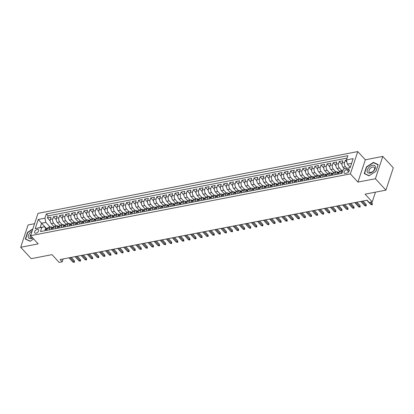 <?xml version="1.0" encoding="UTF-8"?>
<svg xmlns="http://www.w3.org/2000/svg" width="414" height="414" viewBox="0 0 414 414"><rect width="100%" height="100%" fill="white"/><g stroke="black" fill="none" stroke-linecap="round" stroke-linejoin="round"><path stroke-width="0.62" d="M35.977 233.227A2.448 1.433 -42.6 0 0 38.186 231.664A2.448 1.433 -42.6 0 0 38.419 229.635A2.448 1.433 -42.6 0 0 37.255 229.366A2.448 1.433 -42.6 0 0 35.045 230.929A2.448 1.433 -42.6 0 0 34.812 232.958A2.448 1.433 -42.6 0 0 35.977 233.227M34.579 223.695L28.08 224.947L20.7 247.267L31.205 258.672L52.024 254.651L59.166 262.409L62.209 261.819L63.156 258.952M357.758 151.576L37.995 213.355L30.615 235.675L350.373 173.89L357.758 151.576L365.319 159.788L357.939 182.108L375.415 178.729L382.795 156.414L365.319 159.788M382.795 156.414L393.3 167.82L385.92 190.14L365.096 194.161L372.243 201.918L375.467 192.158M375.415 178.729L385.92 190.14M346.502 160.099L345.307 160.332L346.916 162.076M344.495 168.829L343.03 167.24A3.064 1.801 -100.9 0 1 342.15 163.002L342.875 160.803L339.232 161.507L341.98 164.487M339.62 171.313L336.955 168.415A3.064 1.801 79.1 0 1 336.07 164.177L336.799 161.977L333.151 162.681L335.899 165.662M333.544 172.488L330.874 169.59A3.064 1.801 79.1 0 1 329.989 165.352L330.719 163.152L327.07 163.856L329.818 166.837M327.464 173.663L324.793 170.765A3.064 1.801 79.1 0 1 323.914 166.526L324.638 164.322L320.995 165.031L323.738 168.012M321.383 174.837L318.718 171.939A3.064 1.801 79.1 0 1 317.833 167.701L318.563 165.496L314.914 166.205L317.662 169.186M315.302 176.012L312.637 173.114A3.064 1.801 79.1 0 1 311.752 168.876L312.482 166.671L308.834 167.38L311.582 170.361M309.227 177.187L306.557 174.289A3.064 1.801 79.1 0 1 305.677 170.05L306.401 167.846L302.753 168.555L305.501 171.536M303.146 178.362L300.476 175.464A3.064 1.801 79.1 0 1 299.596 171.225L300.326 169.021L296.678 169.73L299.425 172.71M297.066 179.536L294.401 176.638A3.064 1.801 79.1 0 1 293.516 172.4L294.245 170.195L290.597 170.904L293.345 173.885M290.99 180.711L288.32 177.813A3.064 1.801 79.1 0 1 287.435 173.575L288.165 171.37L284.516 172.074L287.264 175.06M284.91 181.886L282.239 178.988A3.064 1.801 79.1 0 1 281.36 174.749L282.084 172.545L278.441 173.249L281.189 176.235M278.829 183.06L276.164 180.162A3.064 1.801 79.1 0 1 275.279 175.924L276.009 173.72L272.36 174.423L275.108 177.409M272.748 184.235L270.083 181.337A3.064 1.801 79.1 0 1 269.198 177.099L269.928 174.894L266.28 175.598L269.028 178.584M266.673 185.41L264.003 182.512A3.064 1.801 79.1 0 1 263.123 178.274L263.847 176.069L260.199 176.773L262.947 179.759M260.592 186.585L257.922 183.687A3.064 1.801 79.1 0 1 257.042 179.448L257.772 177.244L254.124 177.948L256.871 180.934M254.512 187.759L251.847 184.856A3.064 1.801 79.1 0 1 250.962 180.623L251.691 178.418L248.043 179.122L250.791 182.108M248.436 188.929L245.766 186.031A3.064 1.801 79.1 0 1 244.881 181.798L245.611 179.593L241.962 180.297L244.71 183.283M242.356 190.104L239.685 187.206A3.064 1.801 79.1 0 1 238.806 182.967L239.53 180.768L235.887 181.472L238.635 184.458M236.275 191.278L233.61 188.38A3.064 1.801 79.1 0 1 232.725 184.142L233.455 181.943L229.806 182.646L232.554 185.632M230.2 192.453L227.529 189.555A3.064 1.801 79.1 0 1 226.644 185.317L227.374 183.117L223.726 183.821L226.474 186.807M224.119 193.628L221.449 190.73A3.064 1.801 79.1 0 1 220.569 186.491L221.293 184.292L217.65 184.996L220.393 187.982M218.038 194.803L215.373 191.905A3.064 1.801 79.1 0 1 214.488 187.666L215.218 185.467L211.57 186.171L214.317 189.157M211.958 195.977L209.293 193.079A3.064 1.801 79.1 0 1 208.408 188.841L209.137 186.642L205.489 187.345L208.237 190.331M205.882 197.152L203.212 194.254A3.064 1.801 79.1 0 1 202.332 190.016L203.057 187.816L199.408 188.52L202.156 191.506M199.802 198.327L197.131 195.429A3.064 1.801 79.1 0 1 196.252 191.19L196.981 188.991L193.333 189.695L196.081 192.681M193.721 199.501L191.056 196.603A3.064 1.801 79.1 0 1 190.171 192.365L190.901 190.166L187.252 190.87L190 193.856M187.645 200.676L184.975 197.778A3.064 1.801 79.1 0 1 184.09 193.54L184.82 191.34L181.172 192.044L183.919 195.03M181.565 201.851L178.895 198.953A3.064 1.801 79.1 0 1 178.015 194.715L178.739 192.515L175.096 193.219L177.844 196.205M175.484 203.026L172.819 200.128A3.064 1.801 79.1 0 1 171.934 195.889L172.664 193.69L169.016 194.394L171.763 197.38M169.404 204.2L166.738 201.302A3.064 1.801 79.1 0 1 165.854 197.064L166.583 194.865L162.935 195.568L165.683 198.554M163.328 205.375L160.658 202.477A3.064 1.801 79.1 0 1 159.778 198.239L160.503 196.039L156.854 196.743L159.602 199.724M157.248 206.55L154.577 203.652A3.064 1.801 79.1 0 1 153.697 199.413L154.427 197.214L150.779 197.918L153.527 200.899M151.167 207.724L148.502 204.826A3.064 1.801 79.1 0 1 147.617 200.588L148.347 198.389L144.698 199.093L147.446 202.073M145.091 208.899L142.421 206.001A3.064 1.801 79.1 0 1 141.536 201.763L142.266 199.564L138.618 200.267L141.365 203.248M139.011 210.074L136.341 207.176A3.064 1.801 79.1 0 1 135.461 202.938L136.185 200.738L132.542 201.442L135.29 204.423M132.93 211.249L130.265 208.351A3.064 1.801 79.1 0 1 129.38 204.112L130.11 201.908L126.461 202.617L129.209 205.598M126.85 212.423L124.184 209.525A3.064 1.801 79.1 0 1 123.3 205.287L124.029 203.083L120.381 203.791L123.129 206.772M120.774 213.598L118.104 210.7A3.064 1.801 79.1 0 1 117.224 206.462L117.949 204.257L114.305 204.966L117.048 207.947M114.694 214.773L112.023 211.875A3.064 1.801 79.1 0 1 111.143 207.637L111.873 205.432L108.225 206.141L110.973 209.122M108.613 215.948L105.948 213.05A3.064 1.801 79.1 0 1 105.063 208.811L105.793 206.607L102.144 207.316L104.892 210.296M102.537 217.122L99.867 214.224A3.064 1.801 79.1 0 1 98.987 209.986L99.712 207.781L96.064 208.49L98.811 211.471M96.457 218.297L93.787 215.399A3.064 1.801 79.1 0 1 92.907 211.161L93.636 208.956L89.988 209.66L92.736 212.646M90.376 219.472L87.711 216.574A3.064 1.801 79.1 0 1 86.826 212.335L87.556 210.131L83.907 210.835L86.655 213.821M84.301 220.646L81.63 217.748A3.064 1.801 79.1 0 1 80.746 213.51L81.475 211.306L77.827 212.009L80.575 214.995M78.22 221.821L75.55 218.923A3.064 1.801 79.1 0 1 74.67 214.685L75.395 212.48L71.751 213.184L74.494 216.17M72.139 222.996L69.474 220.098A3.064 1.801 79.1 0 1 68.589 215.86L69.319 213.655L65.671 214.359L68.419 217.345M66.059 224.171L63.394 221.273A3.064 1.801 79.1 0 1 62.509 217.034L63.238 214.83L59.59 215.534L62.338 218.52M59.983 225.345L57.313 222.442A3.064 1.801 79.1 0 1 56.433 218.209L57.158 216.004L53.509 216.708L56.257 219.694M49.152 229.889L49.752 228.078A3.064 1.801 -100.9 0 1 50.85 226.898A3.064 1.801 -100.9 0 1 52.231 227.493L52.278 227.545M55.233 228.714L55.833 226.903A3.064 1.801 -100.9 0 1 56.93 225.723A3.064 1.801 -100.9 0 1 58.307 226.318L58.358 226.37M61.313 227.54L61.909 225.728A3.064 1.801 -100.9 0 1 63.011 224.548A3.064 1.801 -100.9 0 1 64.387 225.144L64.439 225.195M67.389 226.365L67.989 224.554A3.064 1.801 -100.9 0 1 69.086 223.374A3.064 1.801 -100.9 0 1 70.468 223.969L70.515 224.021M73.469 225.19L74.07 223.379A3.064 1.801 -100.9 0 1 75.167 222.199A3.064 1.801 -100.9 0 1 76.549 222.794L76.595 222.846M79.55 224.015L80.145 222.209A3.064 1.801 -100.9 0 1 81.247 221.024A3.064 1.801 -100.9 0 1 82.624 221.619L82.676 221.671M85.626 222.841L86.226 221.035A3.064 1.801 -100.9 0 1 87.328 219.85A3.064 1.801 -100.9 0 1 88.705 220.445L88.751 220.496M91.706 221.666L92.306 219.86A3.064 1.801 -100.9 0 1 93.404 218.675A3.064 1.801 -100.9 0 1 94.785 219.27L94.832 219.322M97.787 220.491L98.382 218.685A3.064 1.801 -100.9 0 1 99.484 217.5A3.064 1.801 -100.9 0 1 100.861 218.095L100.912 218.147M103.862 219.322L104.463 217.51A3.064 1.801 -100.9 0 1 105.565 216.325A3.064 1.801 -100.9 0 1 106.941 216.92L106.993 216.972M109.943 218.147L110.543 216.336A3.064 1.801 -100.9 0 1 111.64 215.156A3.064 1.801 -100.9 0 1 113.022 215.746L113.069 215.797M116.023 216.972L116.624 215.161A3.064 1.801 -100.9 0 1 117.721 213.981A3.064 1.801 -100.9 0 1 119.103 214.571L119.149 214.623M122.104 215.797L122.699 213.986A3.064 1.801 -100.9 0 1 123.802 212.806A3.064 1.801 -100.9 0 1 125.178 213.396L125.23 213.448M128.18 214.623L128.78 212.812A3.064 1.801 -100.9 0 1 129.882 211.632A3.064 1.801 -100.9 0 1 131.259 212.222L131.305 212.273M134.26 213.448L134.861 211.637A3.064 1.801 -100.9 0 1 135.958 210.457A3.064 1.801 -100.9 0 1 137.339 211.047L137.386 211.099M140.341 212.273L140.936 210.462A3.064 1.801 -100.9 0 1 142.038 209.282A3.064 1.801 -100.9 0 1 143.415 209.872L143.467 209.929M146.416 211.099L147.017 209.287A3.064 1.801 -100.9 0 1 148.119 208.107A3.064 1.801 -100.9 0 1 149.495 208.697L149.542 208.754M152.497 209.924L153.097 208.113A3.064 1.801 -100.9 0 1 154.194 206.933A3.064 1.801 -100.9 0 1 155.576 207.523L155.623 207.58M158.578 208.749L159.178 206.938A3.064 1.801 -100.9 0 1 160.275 205.758A3.064 1.801 -100.9 0 1 161.651 206.348L161.703 206.405M164.658 207.574L165.253 205.763A3.064 1.801 -100.9 0 1 166.356 204.583A3.064 1.801 -100.9 0 1 167.732 205.173L167.784 205.23M170.734 206.4L171.334 204.588A3.064 1.801 -100.9 0 1 172.431 203.409A3.064 1.801 -100.9 0 1 173.813 203.998L173.859 204.055M176.814 205.225L177.415 203.414A3.064 1.801 -100.9 0 1 178.512 202.234A3.064 1.801 -100.9 0 1 179.893 202.829L179.94 202.881M182.895 204.05L183.49 202.239A3.064 1.801 -100.9 0 1 184.592 201.059A3.064 1.801 -100.9 0 1 185.969 201.654L186.021 201.706M188.97 202.876L189.571 201.064A3.064 1.801 -100.9 0 1 190.673 199.884A3.064 1.801 -100.9 0 1 192.049 200.479L192.096 200.531M195.051 201.701L195.651 199.89A3.064 1.801 -100.9 0 1 196.748 198.71A3.064 1.801 -100.9 0 1 198.13 199.305L198.177 199.357M201.132 200.526L201.732 198.715A3.064 1.801 -100.9 0 1 202.829 197.535A3.064 1.801 -100.9 0 1 204.206 198.13L204.257 198.182M207.212 199.351L207.807 197.54A3.064 1.801 -100.9 0 1 208.91 196.36A3.064 1.801 -100.9 0 1 210.286 196.955L210.338 197.007M213.288 198.177L213.888 196.365A3.064 1.801 -100.9 0 1 214.985 195.185A3.064 1.801 -100.9 0 1 216.367 195.781L216.413 195.832M219.368 197.002L219.969 195.191A3.064 1.801 -100.9 0 1 221.066 194.011A3.064 1.801 -100.9 0 1 222.447 194.606L222.494 194.658M225.449 195.827L226.044 194.016A3.064 1.801 -100.9 0 1 227.146 192.836A3.064 1.801 -100.9 0 1 228.523 193.431L228.575 193.483M231.524 194.652L232.125 192.841A3.064 1.801 -100.9 0 1 233.227 191.661A3.064 1.801 -100.9 0 1 234.603 192.256L234.65 192.308M237.605 193.478L238.205 191.666A3.064 1.801 -100.9 0 1 239.302 190.487A3.064 1.801 -100.9 0 1 240.684 191.082L240.731 191.133M243.686 192.303L244.281 190.492A3.064 1.801 -100.9 0 1 245.383 189.312A3.064 1.801 -100.9 0 1 246.76 189.907L246.811 189.959M249.761 191.128L250.361 189.317A3.064 1.801 -100.9 0 1 251.464 188.137A3.064 1.801 -100.9 0 1 252.84 188.732L252.887 188.784M255.842 189.954L256.442 188.142A3.064 1.801 -100.9 0 1 257.539 186.962A3.064 1.801 -100.9 0 1 258.921 187.558L258.967 187.609M261.922 188.779L262.523 186.968A3.064 1.801 -100.9 0 1 263.62 185.788A3.064 1.801 -100.9 0 1 265.001 186.383L265.048 186.435M268.003 187.604L268.598 185.793A3.064 1.801 -100.9 0 1 269.7 184.613A3.064 1.801 -100.9 0 1 271.077 185.208L271.129 185.26M274.078 186.429L274.679 184.623A3.064 1.801 -100.9 0 1 275.776 183.438A3.064 1.801 -100.9 0 1 277.157 184.033L277.204 184.085M280.159 185.255L280.759 183.449A3.064 1.801 -100.9 0 1 281.856 182.263A3.064 1.801 -100.9 0 1 283.238 182.859L283.285 182.91M286.24 184.08L286.835 182.274A3.064 1.801 -100.9 0 1 287.937 181.089A3.064 1.801 -100.9 0 1 289.314 181.684L289.365 181.736M292.315 182.905L292.915 181.099A3.064 1.801 -100.9 0 1 294.018 179.914A3.064 1.801 -100.9 0 1 295.394 180.509L295.441 180.561M298.396 181.736L298.996 179.924A3.064 1.801 -100.9 0 1 300.093 178.739A3.064 1.801 -100.9 0 1 301.475 179.334L301.521 179.386M304.476 180.561L305.077 178.75A3.064 1.801 -100.9 0 1 306.174 177.57A3.064 1.801 -100.9 0 1 307.55 178.16L307.602 178.211M310.557 179.386L311.152 177.575A3.064 1.801 -100.9 0 1 312.254 176.395A3.064 1.801 -100.9 0 1 313.631 176.985L313.683 177.037M316.632 178.211L317.233 176.4A3.064 1.801 -100.9 0 1 318.33 175.22A3.064 1.801 -100.9 0 1 319.711 175.81L319.758 175.862M322.713 177.037L323.313 175.226A3.064 1.801 -100.9 0 1 324.41 174.046A3.064 1.801 -100.9 0 1 325.792 174.636L325.839 174.687M328.794 175.862L329.389 174.051A3.064 1.801 -100.9 0 1 330.491 172.871A3.064 1.801 -100.9 0 1 331.868 173.461L331.919 173.518M334.869 174.687L335.469 172.876A3.064 1.801 -100.9 0 1 336.572 171.696A3.064 1.801 -100.9 0 1 337.948 172.286L337.995 172.343M372.243 201.918L369.2 202.508L367.099 200.226L60.108 259.542L62.209 261.819M347.936 169.393L346.601 169.652A2.375 1.392 -42.6 0 0 344.458 171.168A2.375 1.392 -42.6 0 0 344.236 173.13A2.375 1.392 -42.6 0 0 345.364 173.394L346.699 173.135A2.375 1.392 -42.6 0 0 348.842 171.619A2.375 1.392 -42.6 0 0 349.064 169.657A2.375 1.392 -42.6 0 0 347.936 169.393L349.235 170.801M46.559 228.652L41.566 223.229L40.132 227.571L44.386 226.748L41.907 227.338L40.51 231.561L342.036 173.3L343.434 169.078L350.156 167.67M41.907 227.338L35.221 228.631L38.254 219.461L44.94 218.168L46.337 213.945L347.858 155.69L346.466 159.913L353.152 158.619L350.12 167.789L343.434 169.078M56.169 225.873L53.665 223.151A3.064 1.801 -100.9 0 1 52.785 218.913L53.509 216.708M53.903 226.515L51.232 223.617L53.665 223.151M62.25 224.698L59.745 221.976A3.064 1.801 -100.9 0 1 58.86 217.738L59.59 215.534M68.331 223.524L65.826 220.802A3.064 1.801 -100.9 0 1 64.941 216.563L65.671 214.359M74.411 222.349L71.901 219.627A3.064 1.801 -100.9 0 1 71.022 215.389L71.751 213.184M80.487 221.174L77.982 218.452A3.064 1.801 -100.9 0 1 77.102 214.214L77.827 212.009M86.567 220L84.063 217.278A3.064 1.801 -100.9 0 1 83.178 213.039L83.907 210.835M92.648 218.825L90.143 216.103A3.064 1.801 -100.9 0 1 89.258 211.864L89.988 209.66M98.723 217.65L96.219 214.928A3.064 1.801 -100.9 0 1 95.339 210.69L96.064 208.49M104.804 216.475L102.299 213.753A3.064 1.801 -100.9 0 1 101.414 209.515L102.144 207.316M110.885 215.301L108.38 212.579A3.064 1.801 -100.9 0 1 107.495 208.34L108.225 206.141M116.965 214.126L114.455 211.404A3.064 1.801 -100.9 0 1 113.576 207.166L114.305 204.966M123.041 212.951L120.536 210.229A3.064 1.801 -100.9 0 1 119.656 205.991L120.381 203.791M129.121 211.777L126.617 209.054A3.064 1.801 -100.9 0 1 125.732 204.816L126.461 202.617M135.202 210.602L132.697 207.88A3.064 1.801 -100.9 0 1 131.812 203.641L132.542 201.442M141.277 209.427L138.773 206.705A3.064 1.801 -100.9 0 1 137.893 202.467L138.618 200.267M147.358 208.252L144.853 205.53A3.064 1.801 -100.9 0 1 143.968 201.292L144.698 199.093M153.439 207.078L150.934 204.356A3.064 1.801 -100.9 0 1 150.049 200.117L150.779 197.918M159.514 205.903L157.009 203.181A3.064 1.801 -100.9 0 1 156.13 198.943L156.854 196.743M165.595 204.728L163.09 202.006A3.064 1.801 -100.9 0 1 162.205 197.768L162.935 195.568M171.675 203.553L169.171 200.831A3.064 1.801 -100.9 0 1 168.286 196.593L169.016 194.394M177.756 202.379L175.246 199.657A3.064 1.801 -100.9 0 1 174.366 195.418L175.096 193.219M183.832 201.204L181.327 198.482A3.064 1.801 -100.9 0 1 180.447 194.244L181.172 192.044M189.912 200.029L187.407 197.307A3.064 1.801 -100.9 0 1 186.523 193.069L187.252 190.87M195.993 198.855L193.488 196.132A3.064 1.801 -100.9 0 1 192.603 191.894L193.333 189.695M202.068 197.68L199.564 194.958A3.064 1.801 -100.9 0 1 198.684 190.719L199.408 188.52M208.149 196.505L205.644 193.783A3.064 1.801 -100.9 0 1 204.759 189.55L205.489 187.345M214.229 195.33L211.725 192.608A3.064 1.801 -100.9 0 1 210.84 188.375L211.57 186.171M220.31 194.156L217.8 191.439A3.064 1.801 -100.9 0 1 216.92 187.2L217.65 184.996M226.386 192.981L223.881 190.264A3.064 1.801 -100.9 0 1 223.001 186.026L223.726 183.821M232.466 191.806L229.961 189.089A3.064 1.801 -100.9 0 1 229.077 184.851L229.806 182.646M238.547 190.637L236.042 187.915A3.064 1.801 -100.9 0 1 235.157 183.676L235.887 181.472M244.622 189.462L242.118 186.74A3.064 1.801 -100.9 0 1 241.238 182.502L241.962 180.297M250.703 188.287L248.198 185.565A3.064 1.801 -100.9 0 1 247.313 181.327L248.043 179.122M256.783 187.112L254.279 184.39A3.064 1.801 -100.9 0 1 253.394 180.152L254.124 177.948M262.864 185.938L260.354 183.216A3.064 1.801 -100.9 0 1 259.474 178.977L260.199 176.773M268.94 184.763L266.435 182.041A3.064 1.801 -100.9 0 1 265.55 177.803L266.28 175.598M275.02 183.588L272.515 180.866A3.064 1.801 -100.9 0 1 271.631 176.628L272.36 174.423M281.101 182.414L278.591 179.692A3.064 1.801 -100.9 0 1 277.711 175.453L278.441 173.249M287.176 181.239L284.672 178.517A3.064 1.801 -100.9 0 1 283.792 174.278L284.516 172.074M293.257 180.064L290.752 177.342A3.064 1.801 -100.9 0 1 289.867 173.104L290.597 170.904M299.338 178.889L296.833 176.167A3.064 1.801 -100.9 0 1 295.948 171.929L296.678 169.73M305.413 177.715L302.908 174.993A3.064 1.801 -100.9 0 1 302.029 170.754L302.753 168.555M311.494 176.54L308.989 173.818A3.064 1.801 -100.9 0 1 308.104 169.58L308.834 167.38M317.574 175.365L315.07 172.643A3.064 1.801 -100.9 0 1 314.185 168.405L314.914 166.205M323.655 174.19L321.145 171.468A3.064 1.801 -100.9 0 1 320.265 167.23L320.995 165.031M329.73 173.016L327.226 170.294A3.064 1.801 -100.9 0 1 326.346 166.055L327.07 163.856M335.811 171.841L333.306 169.119A3.064 1.801 -100.9 0 1 332.421 164.881L333.151 162.681M341.892 170.666L339.387 167.944A3.064 1.801 -100.9 0 1 338.502 163.706L339.232 161.507M346.875 168.307L345.462 166.77A3.064 1.801 -100.9 0 1 344.583 162.531L345.307 160.332M347.061 158.101L48.102 215.865L47.434 217.883L50.182 220.869M51.232 223.617A3.064 1.801 79.1 0 1 50.353 219.384L51.082 217.179L47.434 217.883M338.517 173.983L339.118 172.172A3.064 1.801 -100.9 0 1 340.215 170.992L342.647 170.521A3.064 1.801 -100.9 0 1 342.958 170.506M340.95 173.513L341.55 171.701A3.064 1.801 -100.9 0 1 342.647 170.521M336.572 171.696L334.139 172.162A3.064 1.801 79.1 0 0 333.037 173.347L332.437 175.153M330.491 172.871L328.059 173.337A3.064 1.801 79.1 0 0 326.956 174.522L326.361 176.328M324.41 174.046L321.978 174.511A3.064 1.801 79.1 0 0 320.881 175.696L320.281 177.502M318.33 175.22L315.903 175.686A3.064 1.801 79.1 0 0 314.8 176.871L314.2 178.677M312.254 176.395L309.822 176.861A3.064 1.801 79.1 0 0 308.72 178.046L308.125 179.852M306.174 177.57L303.741 178.036A3.064 1.801 79.1 0 0 302.644 179.215L302.044 181.027M300.093 178.739L297.661 179.21A3.064 1.801 79.1 0 0 296.564 180.39L295.963 182.201M294.018 179.914L291.585 180.385A3.064 1.801 79.1 0 0 290.483 181.565L289.888 183.376M287.937 181.089L285.505 181.56A3.064 1.801 79.1 0 0 284.408 182.74L283.807 184.551M281.856 182.263L279.424 182.734A3.064 1.801 79.1 0 0 278.327 183.914L277.727 185.726M275.776 183.438L273.349 183.909A3.064 1.801 79.1 0 0 272.246 185.089L271.646 186.9M269.7 184.613L267.268 185.084A3.064 1.801 79.1 0 0 266.166 186.264L265.571 188.075M263.62 185.788L261.187 186.259A3.064 1.801 79.1 0 0 260.09 187.438L259.49 189.25M257.539 186.962L255.107 187.433A3.064 1.801 79.1 0 0 254.01 188.613L253.409 190.424M251.464 188.137L249.031 188.608A3.064 1.801 79.1 0 0 247.929 189.788L247.334 191.599M245.383 189.312L242.951 189.783A3.064 1.801 79.1 0 0 241.854 190.963L241.253 192.774M239.302 190.487L236.87 190.957A3.064 1.801 79.1 0 0 235.773 192.137L235.173 193.949M233.227 191.661L230.795 192.132A3.064 1.801 79.1 0 0 229.692 193.312L229.092 195.123M227.146 192.836L224.714 193.307A3.064 1.801 79.1 0 0 223.612 194.487L223.017 196.298M221.066 194.011L218.633 194.482A3.064 1.801 79.1 0 0 217.536 195.662L216.936 197.473M214.985 195.185L212.558 195.656A3.064 1.801 79.1 0 0 211.456 196.836L210.855 198.648M208.91 196.36L206.477 196.831A3.064 1.801 79.1 0 0 205.375 198.011L204.78 199.822M202.829 197.535L200.397 198.006A3.064 1.801 79.1 0 0 199.3 199.186L198.699 200.997M196.748 198.71L194.316 199.181A3.064 1.801 79.1 0 0 193.219 200.36L192.619 202.172M190.673 199.884L188.241 200.355A3.064 1.801 79.1 0 0 187.138 201.535L186.543 203.346M184.592 201.059L182.16 201.53A3.064 1.801 79.1 0 0 181.063 202.71L180.463 204.521M178.512 202.234L176.079 202.705A3.064 1.801 79.1 0 0 174.982 203.885L174.382 205.696M172.431 203.409L170.004 203.879A3.064 1.801 79.1 0 0 168.902 205.059L168.301 206.871M166.356 204.583L163.923 205.054A3.064 1.801 79.1 0 0 162.821 206.234L162.226 208.045M160.275 205.758L157.843 206.229A3.064 1.801 79.1 0 0 156.746 207.409L156.145 209.22M154.194 206.933L151.762 207.404A3.064 1.801 79.1 0 0 150.665 208.584L150.065 210.395M148.119 208.107L145.687 208.573A3.064 1.801 79.1 0 0 144.584 209.758L143.989 211.57M142.038 209.282L139.606 209.748A3.064 1.801 79.1 0 0 138.509 210.933L137.909 212.739M135.958 210.457L133.525 210.923A3.064 1.801 79.1 0 0 132.428 212.108L131.828 213.914M129.882 211.632L127.45 212.097A3.064 1.801 79.1 0 0 126.348 213.282L125.747 215.089M123.802 212.806L121.369 213.272A3.064 1.801 79.1 0 0 120.267 214.457L119.672 216.263M117.721 213.981L115.289 214.447A3.064 1.801 79.1 0 0 114.192 215.627L113.591 217.438M111.64 215.156L109.213 215.622A3.064 1.801 79.1 0 0 108.111 216.801L107.511 218.613M105.565 216.325L103.133 216.796A3.064 1.801 79.1 0 0 102.03 217.976L101.435 219.787M99.484 217.5L97.052 217.971A3.064 1.801 79.1 0 0 95.955 219.151L95.355 220.962M93.404 218.675L90.971 219.146A3.064 1.801 79.1 0 0 89.874 220.326L89.274 222.137M87.328 219.85L84.896 220.32A3.064 1.801 79.1 0 0 83.794 221.5L83.193 223.312M81.247 221.024L78.815 221.495A3.064 1.801 79.1 0 0 77.713 222.675L77.118 224.486M75.167 222.199L72.735 222.67A3.064 1.801 79.1 0 0 71.638 223.85L71.037 225.661M69.086 223.374L66.659 223.845A3.064 1.801 79.1 0 0 65.557 225.025L64.957 226.836M63.011 224.548L60.579 225.019A3.064 1.801 79.1 0 0 59.476 226.199L58.881 228.011M56.93 225.723L54.498 226.194A3.064 1.801 79.1 0 0 53.401 227.374L52.801 229.185M50.85 226.898L48.417 227.369A3.064 1.801 79.1 0 0 47.32 228.549L46.72 230.36M44.386 226.748L46.197 228.719M351.595 163.328L347.346 164.151L346.466 159.913M350.27 167.328L347.346 164.151M357.939 182.108L350.373 173.89M20.7 247.267L38.176 243.887L30.615 235.675M50.094 227.048L45.825 222.406L41.566 223.229L38.254 219.461M48.102 215.865L46.337 213.945M44.94 218.168L45.825 222.406M35.221 228.631L40.132 227.571M373.428 162.376L366.447 166.868L364.227 173.59L368.983 175.821L375.959 171.324L378.179 164.601L373.428 162.376L373.899 162.893M32.846 228.937L27.536 232.352L25.316 239.075L30.072 241.3L33.663 238.987L30.222 241.181L25.616 239.023L27.769 232.513L32.711 229.33M370.059 202.342L371.917 204.356L372.274 203.269L372.3 204.754L371.917 204.356L370.82 204.568L366.866 200.267M372.274 203.269L371.213 202.115M372.3 204.754L370.82 204.568M369.992 173.109A4.973 2.914 -42.6 0 0 375.239 168.426A4.973 2.914 -42.6 0 0 372.584 165.269A4.973 2.914 -42.6 0 0 367.337 169.952A4.973 2.914 -42.6 0 0 369.992 173.109M370.897 172.415A3.405 1.998 -42.6 0 0 373.966 170.237A3.405 1.998 -42.6 0 0 374.292 167.422A3.405 1.998 -42.6 0 0 372.672 167.044A3.405 1.998 -42.6 0 0 369.599 169.222A3.405 1.998 -42.6 0 0 369.278 172.038A3.405 1.998 -42.6 0 0 370.897 172.415M366.68 167.033L373.444 162.676L378.049 164.834L375.896 171.344L369.133 175.702L364.527 173.544L366.68 167.033M364.832 173.875L364.527 173.544M32.044 231.348A4.973 2.914 -42.6 0 0 29.601 233.372A4.973 2.914 -42.6 0 0 28.561 237.843A4.973 2.914 -42.6 0 0 32.737 237.978M31.117 234.153A3.405 1.998 -42.6 0 0 30.978 234.319A3.405 1.998 -42.6 0 0 30.367 237.517A3.405 1.998 -42.6 0 0 32.52 237.745M25.922 239.359L25.616 239.023M337.001 174.273L336.794 173.187A2.029 1.19 -100.9 0 1 337.514 172.436L338.668 172.214A2.029 1.19 79.1 0 0 338.15 172.566L338.134 172.762M339.05 172.24L339.025 172.229A2.029 1.19 79.1 0 0 338.668 172.214M338.367 172.804L338.15 172.566L338.88 172.426A2.029 1.19 -100.9 0 1 339.107 172.193M361.877 201.235L365.836 205.53L366.193 204.444L366.219 205.929L365.836 205.53L364.739 205.742L360.785 201.442M366.193 204.444L363.031 201.013M366.219 205.929L364.739 205.742M330.921 175.448L330.714 174.361A2.029 1.19 -100.9 0 1 331.433 173.611L332.587 173.383A2.029 1.19 79.1 0 0 332.069 173.74L332.054 173.937M332.97 173.414L332.944 173.404A2.029 1.19 79.1 0 0 332.587 173.383M332.287 173.978L332.069 173.74L332.799 173.601A2.029 1.19 -100.9 0 1 333.032 173.368M355.802 202.41L359.756 206.705L360.118 205.618L360.139 207.103L359.756 206.705L358.664 206.917L354.705 202.617M360.118 205.618L356.956 202.182M360.139 207.103L358.664 206.917M324.845 176.623L324.633 175.536A2.029 1.19 -100.9 0 1 325.352 174.786L326.506 174.558A2.029 1.19 79.1 0 0 325.994 174.915L325.978 175.112M326.894 174.589L326.863 174.579A2.029 1.19 79.1 0 0 326.506 174.558M326.206 175.153L325.994 174.915L326.724 174.775A2.029 1.19 -100.9 0 1 326.951 174.542M349.721 203.584L353.675 207.88L354.037 206.793L354.058 208.278L353.675 207.88L352.583 208.092L348.624 203.791M354.037 206.793L350.875 203.357M354.058 208.278L352.583 208.092M318.764 177.797L318.557 176.711A2.029 1.19 -100.9 0 1 319.277 175.96L320.431 175.733A2.029 1.19 79.1 0 0 319.913 176.09L319.898 176.286M320.814 175.764L320.788 175.753A2.029 1.19 79.1 0 0 320.431 175.733M320.131 176.323L319.913 176.09L320.643 175.95A2.029 1.19 -100.9 0 1 320.871 175.717M343.641 204.754L347.6 209.054L347.957 207.968L347.983 209.453L347.6 209.054L346.502 209.267L342.549 204.966M347.957 207.968L344.795 204.532M347.983 209.453L346.502 209.267M312.684 178.972L312.477 177.885A2.029 1.19 -100.9 0 1 313.196 177.135L314.35 176.907A2.029 1.19 79.1 0 0 313.833 177.264L313.817 177.461M314.733 176.938L314.707 176.928A2.029 1.19 79.1 0 0 314.35 176.907M314.05 177.497L313.833 177.264L314.562 177.125A2.029 1.19 -100.9 0 1 314.79 176.892L317.233 176.4M337.565 205.929L341.519 210.229L341.876 209.142L341.902 210.628L341.519 210.229L340.427 210.441L336.468 206.141M341.876 209.142L338.714 205.706M341.902 210.628L340.427 210.441M306.608 180.147L306.396 179.06A2.029 1.19 -100.9 0 1 307.116 178.305L308.27 178.082A2.029 1.19 79.1 0 0 307.752 178.439L307.742 178.636M308.658 178.113L308.627 178.103A2.029 1.19 79.1 0 0 308.27 178.082M307.969 178.672L307.752 178.439L308.482 178.299A2.029 1.19 -100.9 0 1 308.715 178.067M331.485 207.103L335.438 211.404L335.801 210.317L335.821 211.802L335.438 211.404L334.346 211.616L330.388 207.316M335.801 210.317L332.639 206.881M335.821 211.802L334.346 211.616M300.528 181.322L300.321 180.235A2.029 1.19 -100.9 0 1 301.035 179.479L302.194 179.257A2.029 1.19 79.1 0 0 301.677 179.614L301.661 179.811M302.577 179.288L302.551 179.278A2.029 1.19 79.1 0 0 302.194 179.257M301.889 179.847L301.677 179.614L302.406 179.474A2.029 1.19 -100.9 0 1 302.634 179.241M325.404 208.278L329.363 212.579L329.72 211.492L329.746 212.977L329.363 212.579L328.266 212.791L324.312 208.49M329.72 211.492L326.558 208.056M329.746 212.977L328.266 212.791M294.447 182.496L294.24 181.41A2.029 1.19 -100.9 0 1 294.959 180.654L296.113 180.432A2.029 1.19 79.1 0 0 295.596 180.789L295.58 180.985M296.496 180.463L296.471 180.452A2.029 1.19 79.1 0 0 296.113 180.432M295.813 181.022L295.596 180.789L296.326 180.649A2.029 1.19 -100.9 0 1 296.553 180.416M319.323 209.453L323.282 213.753L323.639 212.667L323.665 214.152L323.282 213.753L322.185 213.966L318.231 209.665M323.639 212.667L320.477 209.23M323.665 214.152L322.185 213.966M288.372 183.671L288.16 182.584A2.029 1.19 -100.9 0 1 288.879 181.829L290.033 181.606A2.029 1.19 79.1 0 0 289.515 181.963L289.505 182.16M290.421 181.637L290.39 181.627A2.029 1.19 79.1 0 0 290.033 181.606M289.733 182.196L289.515 181.963L290.245 181.824A2.029 1.19 -100.9 0 1 290.478 181.591M313.248 210.628L317.202 214.928L317.564 213.841L317.585 215.327L317.202 214.928L316.11 215.14L312.151 210.84M317.564 213.841L314.402 210.405M317.585 215.327L316.11 215.14M282.291 184.846L282.084 183.759A2.029 1.19 -100.9 0 1 282.798 183.004L283.957 182.781A2.029 1.19 79.1 0 0 283.44 183.138L283.424 183.335M284.34 182.812L284.314 182.802A2.029 1.19 79.1 0 0 283.957 182.781M283.652 183.371L283.44 183.138L284.17 182.998A2.029 1.19 -100.9 0 1 284.397 182.765M307.167 211.802L311.121 216.103L311.483 215.016L311.504 216.501L311.121 216.103L310.029 216.315L306.075 212.015M311.483 215.016L308.321 211.58M311.504 216.501L310.029 216.315M276.21 186.021L276.003 184.934A2.029 1.19 -100.9 0 1 276.723 184.178L277.877 183.956A2.029 1.19 79.1 0 0 277.359 184.313L277.344 184.509M278.26 183.987L278.234 183.976A2.029 1.19 79.1 0 0 277.877 183.956M277.577 184.546L277.359 184.313L278.089 184.173A2.029 1.19 -100.9 0 1 278.317 183.94M301.087 212.977L305.046 217.278L305.403 216.191L305.428 217.676L305.046 217.278L303.948 217.485L299.995 213.189M305.403 216.191L302.241 212.755M305.428 217.676L303.948 217.485M270.13 187.195L269.923 186.109A2.029 1.19 -100.9 0 1 270.642 185.353L271.796 185.13A2.029 1.19 79.1 0 0 271.279 185.488L271.263 185.684M272.179 185.161L272.153 185.151A2.029 1.19 79.1 0 0 271.796 185.13M271.496 185.72L271.279 185.488L272.008 185.348A2.029 1.19 -100.9 0 1 272.241 185.115M295.011 214.152L298.965 218.452L299.322 217.366L299.348 218.851L298.965 218.452L297.873 218.659L293.914 214.364M299.322 217.366L296.16 213.929M299.348 218.851L297.873 218.659M264.054 188.37L263.842 187.283A2.029 1.19 -100.9 0 1 264.562 186.528L265.716 186.305A2.029 1.19 79.1 0 0 265.203 186.662L265.188 186.859M266.104 186.336L266.073 186.326A2.029 1.19 79.1 0 0 265.716 186.305M265.415 186.895L265.203 186.662L265.928 186.523A2.029 1.19 -100.9 0 1 266.161 186.29M288.931 215.327L292.884 219.627L293.247 218.54L293.267 220.025L292.884 219.627L291.792 219.834L287.834 215.539M293.247 218.54L290.085 215.104M293.267 220.025L291.792 219.834M257.974 189.545L257.767 188.458A2.029 1.19 -100.9 0 1 258.486 187.702L259.64 187.48A2.029 1.19 79.1 0 0 259.123 187.837L259.107 188.034M260.023 187.511L259.997 187.501A2.029 1.19 79.1 0 0 259.64 187.48M259.335 188.07L259.123 187.837L259.852 187.697A2.029 1.19 -100.9 0 1 260.08 187.464M282.85 216.501L286.809 220.802L287.166 219.715L287.192 221.2L286.809 220.802L285.712 221.009L281.758 216.713M287.166 219.715L284.004 216.279M287.192 221.2L285.712 221.009M251.893 190.719L251.686 189.633A2.029 1.19 -100.9 0 1 252.405 188.877L253.559 188.655A2.029 1.19 79.1 0 0 253.042 189.012L253.026 189.208M253.942 188.686L253.917 188.675A2.029 1.19 79.1 0 0 253.559 188.655M253.259 189.245L253.042 189.012L253.772 188.872A2.029 1.19 -100.9 0 1 253.999 188.639M276.769 217.676L280.728 221.976L281.085 220.89L281.111 222.375L280.728 221.976L279.636 222.183L275.677 217.888M281.085 220.89L277.923 217.453M281.111 222.375L279.636 222.183M245.818 191.894L245.606 190.807A2.029 1.19 -100.9 0 1 246.325 190.052L247.479 189.829A2.029 1.19 79.1 0 0 246.961 190.186L246.951 190.383M247.867 189.855L247.836 189.85A2.029 1.19 79.1 0 0 247.479 189.829M247.179 190.419L246.961 190.186L247.691 190.047A2.029 1.19 -100.9 0 1 247.924 189.814M270.694 218.851L274.648 223.146L275.01 222.064L275.031 223.55L274.648 223.146L273.556 223.358L269.597 219.063M275.01 222.064L271.848 218.628M275.031 223.55L273.556 223.358M239.737 193.069L239.53 191.977A2.029 1.19 -100.9 0 1 240.244 191.227L241.403 191.004A2.029 1.19 79.1 0 0 240.886 191.361L240.87 191.558M241.786 191.03L241.76 191.025A2.029 1.19 79.1 0 0 241.403 191.004M241.098 191.594L240.886 191.361L241.616 191.221A2.029 1.19 -100.9 0 1 241.843 190.989M264.613 220.025L268.572 224.321L268.929 223.239L268.955 224.724L268.572 224.321L267.475 224.533L263.521 220.238M268.929 223.239L265.767 219.803M268.955 224.724L267.475 224.533M233.656 194.244L233.449 193.152A2.029 1.19 -100.9 0 1 234.169 192.401L235.323 192.179A2.029 1.19 79.1 0 0 234.805 192.536L234.79 192.733M235.706 192.205L235.68 192.199A2.029 1.19 79.1 0 0 235.323 192.179M235.023 192.769L234.805 192.536L235.535 192.396A2.029 1.19 -100.9 0 1 235.763 192.163M258.533 221.2L262.492 225.495L262.849 224.414L262.874 225.899L262.492 225.495L261.394 225.708L257.441 221.412M262.849 224.414L259.687 220.978M262.874 225.899L261.394 225.708M227.576 195.418L227.369 194.326A2.029 1.19 -100.9 0 1 228.088 193.576L229.242 193.354A2.029 1.19 79.1 0 0 228.725 193.711L228.709 193.907M229.625 193.379L229.599 193.374A2.029 1.19 79.1 0 0 229.242 193.354M228.942 193.943L228.725 193.711L229.454 193.571A2.029 1.19 -100.9 0 1 229.687 193.338M252.457 222.375L256.411 226.67L256.773 225.589L256.794 227.069L256.411 226.67L255.319 226.882L251.36 222.587M256.773 225.589L253.611 222.152M256.794 227.069L255.319 226.882M221.5 196.593L221.288 195.501A2.029 1.19 -100.9 0 1 222.007 194.751L223.162 194.528A2.029 1.19 79.1 0 0 222.649 194.885L222.634 195.082M223.55 194.554L223.519 194.549A2.029 1.19 79.1 0 0 223.162 194.528M222.861 195.118L222.649 194.885L223.379 194.74A2.029 1.19 -100.9 0 1 223.607 194.513M246.377 223.55L250.33 227.845L250.693 226.763L250.713 228.243L250.33 227.845L249.238 228.057L245.279 223.762M250.693 226.763L247.531 223.327M250.713 228.243L249.238 228.057M215.42 197.768L215.213 196.676A2.029 1.19 -100.9 0 1 215.932 195.925L217.086 195.703A2.029 1.19 79.1 0 0 216.569 196.06L216.553 196.252M217.469 195.729L217.443 195.724A2.029 1.19 79.1 0 0 217.086 195.703M216.786 196.293L216.569 196.06L217.298 195.915A2.029 1.19 -100.9 0 1 217.526 195.687M240.296 224.724L244.255 229.02L244.612 227.938L244.638 229.418L244.255 229.02L243.158 229.232L239.204 224.937M244.612 227.938L241.45 224.502M244.638 229.418L243.158 229.232M209.339 198.937L209.132 197.851A2.029 1.19 -100.9 0 1 209.851 197.1L211.005 196.878A2.029 1.19 79.1 0 0 210.488 197.235L210.472 197.426M211.388 196.904L211.363 196.898A2.029 1.19 79.1 0 0 211.005 196.878M210.705 197.468L210.488 197.235L211.218 197.09A2.029 1.19 -100.9 0 1 211.445 196.862M234.22 225.899L238.174 230.194L238.531 229.108L238.557 230.593L238.174 230.194L237.082 230.407L233.123 226.111M238.531 229.108L235.369 225.677M238.557 230.593L237.082 230.407M203.264 200.112L203.051 199.025A2.029 1.19 -100.9 0 1 203.771 198.275L204.925 198.052A2.029 1.19 79.1 0 0 204.407 198.409L204.397 198.601M205.313 198.078L205.282 198.073A2.029 1.19 79.1 0 0 204.925 198.052M204.625 198.642L204.407 198.409L205.137 198.265A2.029 1.19 -100.9 0 1 205.37 198.037M228.14 227.074L232.094 231.369L232.456 230.282L232.477 231.768L232.094 231.369L231.002 231.581L227.043 227.286M232.456 230.282L229.294 226.851M232.477 231.768L231.002 231.581M197.183 201.287L196.976 200.2A2.029 1.19 -100.9 0 1 197.69 199.45L198.849 199.227A2.029 1.19 79.1 0 0 198.332 199.584L198.316 199.776M199.232 199.253L199.206 199.248A2.029 1.19 79.1 0 0 198.849 199.227M198.544 199.817L198.332 199.584L199.062 199.439A2.029 1.19 -100.9 0 1 199.289 199.212M222.059 228.249L226.018 232.544L226.375 231.457L226.401 232.942L226.018 232.544L224.921 232.756L220.967 228.461M226.375 231.457L223.213 228.026M226.401 232.942L224.921 232.756M191.102 202.462L190.895 201.375A2.029 1.19 -100.9 0 1 191.615 200.624L192.769 200.402A2.029 1.19 79.1 0 0 192.251 200.759L192.236 200.95M193.152 200.428L193.126 200.423A2.029 1.19 79.1 0 0 192.769 200.402M192.469 200.992L192.251 200.759L192.981 200.614A2.029 1.19 -100.9 0 1 193.209 200.386M215.979 229.423L219.937 233.719L220.295 232.632L220.32 234.117L219.937 233.719L218.84 233.931L214.887 229.635M220.295 232.632L217.133 229.201M220.32 234.117L218.84 233.931M185.027 203.636L184.815 202.549A2.029 1.19 -100.9 0 1 185.534 201.799L186.688 201.577A2.029 1.19 79.1 0 0 186.171 201.934L186.16 202.125M187.076 201.602L187.045 201.597A2.029 1.19 79.1 0 0 186.688 201.577M186.388 202.167L186.171 201.934L186.9 201.789A2.029 1.19 -100.9 0 1 187.133 201.561M209.903 230.598L213.857 234.893L214.219 233.806L214.24 235.292L213.857 234.893L212.765 235.105L208.806 230.81M214.219 233.806L211.057 230.375M214.24 235.292L212.765 235.105M178.946 204.811L178.739 203.724A2.029 1.19 -100.9 0 1 179.453 202.974L180.613 202.751A2.029 1.19 79.1 0 0 180.095 203.103L180.08 203.3M180.996 202.777L180.97 202.772A2.029 1.19 79.1 0 0 180.613 202.751M180.307 203.341L180.095 203.103L180.825 202.963A2.029 1.19 -100.9 0 1 181.053 202.736M203.823 231.773L207.776 236.068L208.138 234.981L208.159 236.466L207.776 236.068L206.684 236.28L202.731 231.985M208.138 234.981L204.977 231.55M208.159 236.466L206.684 236.28M172.866 205.986L172.659 204.899A2.029 1.19 -100.9 0 1 173.378 204.149L174.532 203.926A2.029 1.19 79.1 0 0 174.015 204.278L173.999 204.475M174.915 203.952L174.889 203.947A2.029 1.19 79.1 0 0 174.532 203.926M174.232 204.516L174.015 204.278L174.744 204.138A2.029 1.19 -100.9 0 1 174.972 203.911M197.742 232.947L201.701 237.243L202.058 236.156L202.084 237.641L201.701 237.243L200.604 237.455L196.65 233.16M202.058 236.156L198.896 232.725M202.084 237.641L200.604 237.455M166.785 207.16L166.578 206.074A2.029 1.19 -100.9 0 1 167.297 205.323L168.451 205.101A2.029 1.19 79.1 0 0 167.934 205.453L167.918 205.649M168.834 205.127L168.808 205.121A2.029 1.19 79.1 0 0 168.451 205.101M168.151 205.691L167.934 205.453L168.664 205.313A2.029 1.19 -100.9 0 1 168.896 205.08M191.666 234.122L195.62 238.417L195.977 237.331L196.003 238.816L195.62 238.417L194.528 238.63L190.569 234.334M195.977 237.331L192.815 233.9M196.003 238.816L194.528 238.63M160.71 208.335L160.497 207.248A2.029 1.19 -100.9 0 1 161.217 206.498L162.371 206.275A2.029 1.19 79.1 0 0 161.858 206.627L161.843 206.824M162.759 206.301L162.728 206.296A2.029 1.19 79.1 0 0 162.371 206.275M162.071 206.865L161.858 206.627L162.583 206.488A2.029 1.19 -100.9 0 1 162.816 206.255M185.586 235.297L189.54 239.592L189.902 238.505L189.922 239.991L189.54 239.592L188.448 239.804L184.489 235.509M189.902 238.505L186.74 235.074M189.922 239.991L188.448 239.804M154.629 209.51L154.422 208.423A2.029 1.19 -100.9 0 1 155.141 207.673L156.295 207.45A2.029 1.19 79.1 0 0 155.778 207.802L155.762 207.999M156.678 207.476L156.652 207.466A2.029 1.19 79.1 0 0 156.295 207.45M155.99 208.04L155.778 207.802L156.508 207.662A2.029 1.19 -100.9 0 1 156.735 207.43M179.505 236.472L183.464 240.767L183.821 239.68L183.847 241.165L183.464 240.767L182.367 240.979L178.413 236.679M183.821 239.68L180.659 236.249M183.847 241.165L182.367 240.979M148.548 210.685L148.341 209.598A2.029 1.19 -100.9 0 1 149.061 208.847L150.215 208.625A2.029 1.19 79.1 0 0 149.697 208.977L149.682 209.173M150.598 208.651L150.572 208.64A2.029 1.19 79.1 0 0 150.215 208.625M149.915 209.215L149.697 208.977L150.427 208.837A2.029 1.19 -100.9 0 1 150.655 208.604M173.425 237.646L177.383 241.942L177.741 240.855L177.766 242.34L177.383 241.942L176.286 242.154L172.333 237.853M177.741 240.855L174.579 237.424M177.766 242.34L176.286 242.154M142.473 211.859L142.261 210.773A2.029 1.19 -100.9 0 1 142.98 210.022L144.134 209.794A2.029 1.19 79.1 0 0 143.617 210.152L143.606 210.348M144.522 209.826L144.491 209.815A2.029 1.19 79.1 0 0 144.134 209.794M143.834 210.39L143.617 210.152L144.346 210.012A2.029 1.19 -100.9 0 1 144.579 209.779L147.017 209.287M167.349 238.821L171.303 243.116L171.665 242.03L171.686 243.515L171.303 243.116L170.211 243.328L166.252 239.028M171.665 242.03L168.503 238.599M171.686 243.515L170.211 243.328M136.392 213.034L136.185 211.947A2.029 1.19 -100.9 0 1 136.899 211.197L138.059 210.969A2.029 1.19 79.1 0 0 137.541 211.326L137.526 211.523M138.442 211L138.416 210.99A2.029 1.19 79.1 0 0 138.059 210.969M137.753 211.564L137.541 211.326L138.271 211.187A2.029 1.19 -100.9 0 1 138.499 210.954M161.269 239.996L165.227 244.291L165.584 243.204L165.605 244.69L165.227 244.291L164.13 244.503L160.177 240.203M165.584 243.204L162.423 239.768M165.605 244.69L164.13 244.503M130.312 214.209L130.105 213.122A2.029 1.19 -100.9 0 1 130.824 212.372L131.978 212.144A2.029 1.19 79.1 0 0 131.461 212.501L131.445 212.698M132.361 212.175L132.335 212.165A2.029 1.19 79.1 0 0 131.978 212.144M131.678 212.739L131.461 212.501L132.19 212.361A2.029 1.19 -100.9 0 1 132.418 212.128M155.188 241.171L159.147 245.466L159.504 244.379L159.53 245.864L159.147 245.466L158.05 245.678L154.096 241.378M159.504 244.379L156.342 240.943M159.53 245.864L158.05 245.678M124.231 215.383L124.024 214.297A2.029 1.19 -100.9 0 1 124.743 213.546L125.897 213.319A2.029 1.19 79.1 0 0 125.38 213.676L125.364 213.872M126.28 213.35L126.254 213.339A2.029 1.19 79.1 0 0 125.897 213.319M125.597 213.909L125.38 213.676L126.11 213.536A2.029 1.19 -100.9 0 1 126.342 213.303M149.112 242.34L153.066 246.641L153.423 245.554L153.449 247.039L153.066 246.641L151.974 246.853L148.015 242.552M153.423 245.554L150.266 242.118M153.449 247.039L151.974 246.853M118.156 216.558L117.943 215.471A2.029 1.19 -100.9 0 1 118.663 214.716L119.817 214.493A2.029 1.19 79.1 0 0 119.304 214.85L119.289 215.047M120.205 214.524L120.174 214.514A2.029 1.19 79.1 0 0 119.817 214.493M119.517 215.083L119.304 214.85L120.034 214.711A2.029 1.19 -100.9 0 1 120.262 214.478M143.032 243.515L146.986 247.815L147.348 246.728L147.368 248.214L146.986 247.815L145.894 248.027L141.935 243.727M147.348 246.728L144.186 243.292M147.368 248.214L145.894 248.027M112.075 217.733L111.868 216.646A2.029 1.19 -100.9 0 1 112.587 215.891L113.741 215.668A2.029 1.19 79.1 0 0 113.224 216.025L113.208 216.222M114.124 215.699L114.098 215.689A2.029 1.19 79.1 0 0 113.741 215.668M113.441 216.258L113.224 216.025L113.953 215.885A2.029 1.19 -100.9 0 1 114.181 215.653M136.951 244.69L140.91 248.99L141.267 247.903L141.293 249.388L140.91 248.99L139.813 249.202L135.859 244.902M141.267 247.903L138.105 244.467M141.293 249.388L139.813 249.202M105.994 218.908L105.787 217.821A2.029 1.19 -100.9 0 1 106.507 217.065L107.661 216.843A2.029 1.19 79.1 0 0 107.143 217.2L107.128 217.397M108.044 216.874L108.018 216.864A2.029 1.19 79.1 0 0 107.661 216.843M107.361 217.433L107.143 217.2L107.873 217.06A2.029 1.19 -100.9 0 1 108.101 216.827M130.876 245.864L134.829 250.165L135.187 249.078L135.212 250.563L134.829 250.165L133.738 250.377L129.779 246.076M135.187 249.078L132.025 245.642M135.212 250.563L133.738 250.377M99.919 220.082L99.707 218.996A2.029 1.19 -100.9 0 1 100.426 218.24L101.58 218.018A2.029 1.19 79.1 0 0 101.063 218.375L101.052 218.571M101.968 218.049L101.937 218.038A2.029 1.19 79.1 0 0 101.58 218.018M101.28 218.608L101.063 218.375L101.792 218.235A2.029 1.19 -100.9 0 1 102.025 218.002M124.795 247.039L128.749 251.339L129.111 250.253L129.132 251.738L128.749 251.339L127.657 251.552L123.698 247.251M129.111 250.253L125.949 246.816M129.132 251.738L127.657 251.552M93.838 221.257L93.631 220.17A2.029 1.19 -100.9 0 1 94.345 219.415L95.505 219.192A2.029 1.19 79.1 0 0 94.987 219.549L94.972 219.746M95.888 219.223L95.862 219.213A2.029 1.19 79.1 0 0 95.505 219.192M95.199 219.782L94.987 219.549L95.717 219.41A2.029 1.19 -100.9 0 1 95.944 219.177M118.714 248.214L122.673 252.514L123.03 251.427L123.056 252.913L122.673 252.514L121.576 252.726L117.623 248.426M123.03 251.427L119.869 247.991M123.056 252.913L121.576 252.726M87.758 222.432L87.551 221.345A2.029 1.19 -100.9 0 1 88.27 220.59L89.424 220.367A2.029 1.19 79.1 0 0 88.906 220.724L88.891 220.921M89.807 220.398L89.781 220.388A2.029 1.19 79.1 0 0 89.424 220.367M89.124 220.957L88.906 220.724L89.636 220.584A2.029 1.19 -100.9 0 1 89.864 220.351M112.634 249.388L116.593 253.689L116.95 252.602L116.976 254.087L116.593 253.689L115.496 253.901L111.542 249.601M116.95 252.602L113.788 249.166M116.976 254.087L115.496 253.901M81.682 223.607L81.47 222.52A2.029 1.19 -100.9 0 1 82.189 221.764L83.343 221.542A2.029 1.19 79.1 0 0 82.826 221.899L82.816 222.095M83.726 221.573L83.7 221.562A2.029 1.19 79.1 0 0 83.343 221.542M83.043 222.132L82.826 221.899L83.556 221.759A2.029 1.19 -100.9 0 1 83.788 221.526M106.558 250.563L110.512 254.864L110.874 253.777L110.895 255.262L110.512 254.864L109.42 255.071L105.461 250.775M110.874 253.777L107.712 250.341M110.895 255.262L109.42 255.071M75.602 224.781L75.395 223.695A2.029 1.19 -100.9 0 1 76.109 222.939L77.268 222.716A2.029 1.19 79.1 0 0 76.75 223.074L76.735 223.27M77.651 222.748L77.625 222.737A2.029 1.19 79.1 0 0 77.268 222.716M76.963 223.306L76.75 223.074L77.48 222.934A2.029 1.19 -100.9 0 1 77.708 222.701M100.478 251.738L104.431 256.038L104.794 254.952L104.814 256.437L104.431 256.038L103.34 256.245L99.386 251.95M104.794 254.952L101.632 251.515M104.814 256.437L103.34 256.245M69.521 225.956L69.314 224.869A2.029 1.19 -100.9 0 1 70.033 224.114L71.187 223.891A2.029 1.19 79.1 0 0 70.67 224.248L70.654 224.445M71.57 223.922L71.544 223.912A2.029 1.19 79.1 0 0 71.187 223.891M70.887 224.481L70.67 224.248L71.399 224.109A2.029 1.19 -100.9 0 1 71.627 223.876M94.397 252.913L98.356 257.213L98.713 256.126L98.739 257.611L98.356 257.213L97.259 257.42L93.305 253.125M98.713 256.126L95.551 252.69M98.739 257.611L97.259 257.42M63.44 227.131L63.233 226.044A2.029 1.19 -100.9 0 1 63.953 225.288L65.107 225.066A2.029 1.19 79.1 0 0 64.589 225.423L64.574 225.62M65.49 225.097L65.464 225.087A2.029 1.19 79.1 0 0 65.107 225.066M64.807 225.656L64.589 225.423L65.319 225.283A2.029 1.19 -100.9 0 1 65.552 225.05M88.322 254.087L92.275 258.388L92.632 257.301L92.658 258.786L92.275 258.388L91.183 258.595L87.225 254.299M92.632 257.301L89.471 253.865M92.658 258.786L91.183 258.595M57.365 228.305L57.153 227.219A2.029 1.19 -100.9 0 1 57.872 226.463L59.026 226.241A2.029 1.19 79.1 0 0 58.509 226.598L58.498 226.794M59.414 226.272L59.383 226.261A2.029 1.19 79.1 0 0 59.026 226.241M58.726 226.831L58.509 226.598L59.238 226.458A2.029 1.19 -100.9 0 1 59.471 226.225M82.241 255.262L86.195 259.557L86.557 258.476L86.578 259.961L86.195 259.557L85.103 259.769L81.144 255.474M86.557 258.476L83.395 255.04M86.578 259.961L85.103 259.769M51.284 229.48L51.077 228.393A2.029 1.19 -100.9 0 1 51.797 227.638L52.951 227.415A2.029 1.19 79.1 0 0 52.433 227.772L52.418 227.969M53.334 227.441L53.308 227.436A2.029 1.19 79.1 0 0 52.951 227.415M52.645 228.005L52.433 227.772L53.163 227.633A2.029 1.19 -100.9 0 1 53.39 227.4M76.16 256.437L80.119 260.732L80.476 259.65L80.502 261.136L80.119 260.732L79.022 260.944L75.069 256.649M80.476 259.65L77.314 256.214M80.502 261.136L79.022 260.944M45.204 230.655L44.997 229.563A2.029 1.19 -100.9 0 1 45.716 228.813L46.87 228.59A2.029 1.19 79.1 0 0 46.352 228.947L46.337 229.144M47.253 228.616L47.227 228.611A2.029 1.19 79.1 0 0 46.87 228.59M46.57 229.18L46.352 228.947L47.082 228.807A2.029 1.19 -100.9 0 1 47.31 228.575M70.08 257.611L74.039 261.907L74.396 260.825L74.422 262.31L74.039 261.907L72.942 262.119L68.988 257.824M74.396 260.825L71.234 257.389M74.422 262.31L72.942 262.119M57.313 222.442L59.745 221.976M63.394 221.273L65.826 220.802M69.474 220.098L71.901 219.627M75.55 218.923L77.982 218.452M81.63 217.748L84.063 217.278M87.711 216.574L90.143 216.103M93.787 215.399L96.219 214.928M99.867 214.224L102.299 213.753M105.948 213.05L108.38 212.579M112.023 211.875L114.455 211.404M118.104 210.7L120.536 210.229M124.184 209.525L126.617 209.054M130.265 208.351L132.697 207.88M136.341 207.176L138.773 206.705M142.421 206.001L144.853 205.53M148.502 204.826L150.934 204.356M154.577 203.652L157.009 203.181M160.658 202.477L163.09 202.006M166.738 201.302L169.171 200.831M172.819 200.128L175.246 199.657M178.895 198.953L181.327 198.482M184.975 197.778L187.407 197.307M191.056 196.603L193.488 196.132M197.131 195.429L199.564 194.958M203.212 194.254L205.644 193.783M209.293 193.079L211.725 192.608M215.373 191.905L217.8 191.439M221.449 190.73L223.881 190.264M227.529 189.555L229.961 189.089M233.61 188.38L236.042 187.915M239.685 187.206L242.118 186.74M245.766 186.031L248.198 185.565M251.847 184.856L254.279 184.39M257.922 183.687L260.354 183.216M264.003 182.512L266.435 182.041M270.083 181.337L272.515 180.866M276.164 180.162L278.591 179.692M282.239 178.988L284.672 178.517M288.32 177.813L290.752 177.342M294.401 176.638L296.833 176.167M300.476 175.464L302.908 174.993M306.557 174.289L308.989 173.818M312.637 173.114L315.07 172.643M318.718 171.939L321.145 171.468M324.793 170.765L327.226 170.294M330.874 169.59L333.306 169.119M336.955 168.415L339.387 167.944M343.03 167.24L345.462 166.77M342.15 163.002L344.583 162.531M50.353 219.384L52.785 218.913M56.433 218.209L58.86 217.738M62.509 217.034L64.941 216.563M68.589 215.86L71.022 215.389M74.67 214.685L77.102 214.214M80.746 213.51L83.178 213.039M86.826 212.335L89.258 211.864M92.907 211.161L95.339 210.69M98.987 209.986L101.414 209.515M105.063 208.811L107.495 208.34M111.143 207.637L113.576 207.166M117.224 206.462L119.656 205.991M123.3 205.287L125.732 204.816M129.38 204.112L131.812 203.641M135.461 202.938L137.893 202.467M141.536 201.763L143.968 201.292M147.617 200.588L150.049 200.117M153.697 199.413L156.13 198.943M159.778 198.239L162.205 197.768M165.854 197.064L168.286 196.593M171.934 195.889L174.366 195.418M178.015 194.715L180.447 194.244M184.09 193.54L186.523 193.069M190.171 192.365L192.603 191.894M196.252 191.19L198.684 190.719M202.332 190.016L204.759 189.55M208.408 188.841L210.84 188.375M214.488 187.666L216.92 187.2M220.569 186.491L223.001 186.026M226.644 185.317L229.077 184.851M232.725 184.142L235.157 183.676M238.806 182.967L241.238 182.502M244.881 181.798L247.313 181.327M250.962 180.623L253.394 180.152M257.042 179.448L259.474 178.977M263.123 178.274L265.55 177.803M269.198 177.099L271.631 176.628M275.279 175.924L277.711 175.453M281.36 174.749L283.792 174.278M287.435 173.575L289.867 173.104M293.516 172.4L295.948 171.929M299.596 171.225L302.029 170.754M305.677 170.05L308.104 169.58M311.752 168.876L314.185 168.405M317.833 167.701L320.265 167.23M323.914 166.526L326.346 166.055M329.989 165.352L332.421 164.881M336.07 164.177L338.502 163.706M339.118 172.172L341.55 171.701M333.037 173.347L335.469 172.876M326.956 174.522L329.389 174.051M320.881 175.696L323.313 175.226M308.72 178.046L311.152 177.575M302.644 179.215L305.077 178.75M296.564 180.39L298.996 179.924M290.483 181.565L292.915 181.099M284.408 182.74L286.835 182.274M278.327 183.914L280.759 183.449M272.246 185.089L274.679 184.623M266.166 186.264L268.598 185.793M260.09 187.438L262.523 186.968M254.01 188.613L256.442 188.142M247.929 189.788L250.361 189.317M241.854 190.963L244.281 190.492M235.773 192.137L238.205 191.666M229.692 193.312L232.125 192.841M223.612 194.487L226.044 194.016M217.536 195.662L219.969 195.191M211.456 196.836L213.888 196.365M205.375 198.011L207.807 197.54M199.3 199.186L201.732 198.715M193.219 200.36L195.651 199.89M187.138 201.535L189.571 201.064M181.063 202.71L183.49 202.239M174.982 203.885L177.415 203.414M168.902 205.059L171.334 204.588M162.821 206.234L165.253 205.763M156.746 207.409L159.178 206.938M150.665 208.584L153.097 208.113M138.509 210.933L140.936 210.462M132.428 212.108L134.861 211.637M126.348 213.282L128.78 212.812M120.267 214.457L122.699 213.986M114.192 215.627L116.624 215.161M108.111 216.801L110.543 216.336M102.03 217.976L104.463 217.51M95.955 219.151L98.382 218.685M89.874 220.326L92.306 219.86M83.794 221.5L86.226 221.035M77.713 222.675L80.145 222.209M71.638 223.85L74.07 223.379M65.557 225.025L67.989 224.554M59.476 226.199L61.909 225.728M53.401 227.374L55.833 226.903M47.32 228.549L49.752 228.078M348.645 171.877L346.601 169.652M336.799 173.212L338.906 172.809M330.719 174.387L332.83 173.978M324.638 175.562L326.749 175.153M318.563 176.737L320.669 176.328M312.482 177.911L314.588 177.502M306.401 179.086L308.513 178.677M300.326 180.261L302.432 179.852M294.245 181.435L296.352 181.027M288.165 182.61L290.276 182.201M282.089 183.785L284.195 183.376M276.009 184.96L278.115 184.551M269.928 186.134L272.034 185.726M263.847 187.309L265.959 186.9M257.772 188.484L259.878 188.075M251.691 189.659L253.798 189.25M245.611 190.833L247.722 190.424M239.535 192.008L241.641 191.599M233.455 193.183L235.561 192.774M227.374 194.357L229.485 193.949M221.293 195.532L223.405 195.123M215.218 196.707L217.324 196.298M209.137 197.882L211.243 197.473M203.057 199.056L205.168 198.648M196.981 200.226L199.087 199.822M190.901 201.401L193.007 200.997M184.82 202.575L186.931 202.172M178.739 203.75L180.851 203.346M172.664 204.925L174.77 204.521M166.583 206.1L168.689 205.696M160.503 207.274L162.614 206.871M154.427 208.449L156.533 208.045M148.347 209.624L150.453 209.22M142.266 210.798L144.377 210.39M136.19 211.973L138.297 211.564M130.11 213.148L132.216 212.739M124.029 214.323L126.141 213.914M117.949 215.497L120.06 215.089M111.873 216.672L113.979 216.263M105.793 217.847L107.899 217.438M99.712 219.022L101.823 218.613M93.636 220.196L95.743 219.787M87.556 221.371L89.662 220.962M81.475 222.546L83.587 222.137M75.395 223.72L77.506 223.312M69.319 224.895L71.425 224.486M63.238 226.07L65.345 225.661M57.158 227.245L59.269 226.836M51.082 228.419L53.189 228.011M45.002 229.594L47.108 229.185"/></g></svg>
